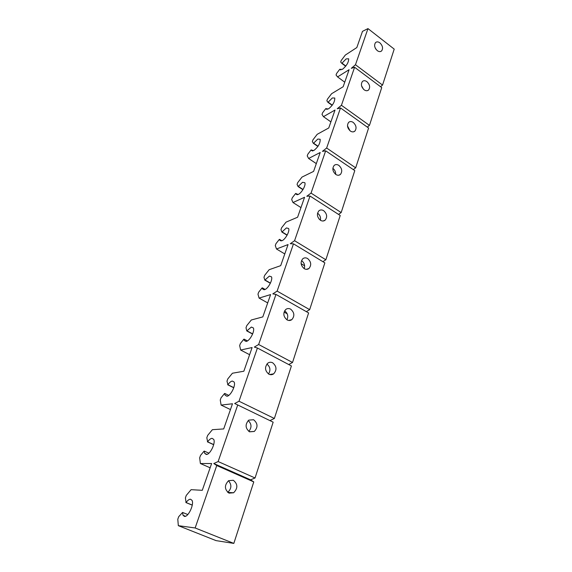 <?xml version="1.0" encoding="UTF-8"?>
<svg xmlns="http://www.w3.org/2000/svg" width="572" height="572" viewBox="0 0 572 572"><rect width="100%" height="100%" fill="white"/><g stroke="black" fill="none" stroke-linecap="round" stroke-linejoin="round"><path stroke-width="0.86" d="M375.253 48.069L375.926 49.213M379.901 42.864C382.689 45.688 383.269 48.377 381.617 50.915C380.416 51.93 378.971 51.837 377.291 50.643C374.488 47.826 373.902 45.145 375.539 42.593C376.755 41.563 378.206 41.649 379.901 42.864M361.54 85.728L363.485 89.239M366.902 81.639C369.827 84.527 370.384 87.309 368.59 89.997C367.338 91.034 365.865 90.977 364.164 89.818C361.232 86.944 360.66 84.156 362.441 81.46C363.706 80.402 365.193 80.466 366.902 81.639M347.49 125.883L350.014 130.781M353.239 122.422C356.299 125.375 356.842 128.278 354.869 131.124C353.575 132.175 352.066 132.146 350.35 131.038C347.275 128.099 346.718 125.196 348.677 122.336C349.985 121.264 351.508 121.293 353.239 122.422M332.854 168.332C334.82 169.863 335.764 171.879 335.678 174.374M338.838 165.38C342.056 168.404 342.578 171.428 340.404 174.453C339.06 175.518 337.523 175.518 335.8 174.46C332.568 171.45 332.032 168.425 334.184 165.387C335.549 164.3 337.101 164.3 338.838 165.38M317.539 213.184L317.596 213.213C319.955 215 320.906 217.346 320.434 220.263C317.045 217.181 316.538 214.021 318.919 210.789C320.334 209.688 321.914 209.659 323.659 210.689C327.048 213.792 327.534 216.96 325.132 220.17C323.738 221.242 322.172 221.278 320.442 220.27M301.551 260.646C304.297 262.712 305.183 265.387 304.218 268.668C300.636 265.487 300.164 262.176 302.817 258.73C304.275 257.636 305.877 257.572 307.622 258.537C311.197 261.747 311.647 265.058 308.973 268.49C307.536 269.555 305.948 269.619 304.225 268.676M284.613 310.803C287.745 313.199 288.524 316.202 286.944 319.827M290.655 309.159C294.444 312.476 294.845 315.966 291.842 319.634C290.369 320.685 288.767 320.77 287.058 319.891C283.262 316.602 282.84 313.113 285.807 309.431C287.308 308.351 288.924 308.258 290.655 309.159M266.881 364.028C270.263 366.859 270.806 370.17 268.511 373.981M272.68 362.798C276.705 366.244 277.034 369.934 273.652 373.859C272.143 374.874 270.549 374.982 268.869 374.181C264.829 370.763 264.478 367.088 267.818 363.141C269.355 362.083 270.978 361.976 272.68 362.798M248.205 420.57C251.694 423.938 251.894 427.549 248.806 431.395M253.603 419.734C257.893 423.337 258.122 427.248 254.29 431.46L249.549 431.824C245.245 428.256 244.988 424.352 248.77 420.12L253.603 419.734M228.478 480.752C231.889 484.777 231.639 488.652 227.72 492.363M233.312 480.273C237.909 484.076 238.009 488.238 233.626 492.764L229 493.15C224.396 489.389 224.253 485.235 228.585 480.687L233.312 480.273M182.568 512.426L178.707 516.688L177.792 519.247L178.321 525.668L195.145 527.97L216.752 465.529L213.792 463.534L218.132 461.547L237.716 404.962L234.677 403.517L239.01 401.222L257.421 348.026L254.311 347.075L258.637 344.508L275.976 294.416L272.815 293.894L277.127 291.098L293.486 243.836L290.283 243.708L294.566 240.712L310.024 196.046L306.792 196.267L311.046 193.086L325.675 150.822L322.422 151.351L326.648 148.019L340.512 107.951L337.244 108.759L341.434 105.291L354.597 67.267L351.308 68.325L355.469 64.743L367.975 28.6L362.484 31.36L356.828 47.562L345.309 55.069L341.219 60.489L340.676 62.019L341.82 63.37L346.139 58.909L348.648 58.802C348.734 62.241 346.675 65.744 342.464 69.319L339.689 69.369L336.601 73.445L336.05 75.004L337.559 76.913L349.099 69.705L343.157 86.737L331.603 93.708L327.441 99.178L326.862 100.779L327.97 102.374L332.332 97.969L334.777 98.026C334.899 101.737 332.797 105.37 328.464 108.916L325.725 108.68L322.587 112.791L322.007 114.421L323.459 116.667L335.02 110.031L328.764 127.964L317.188 134.32L312.955 139.84L312.348 141.527L313.399 143.379L317.817 139.053L320.184 139.275C320.341 143.286 318.196 147.054 313.742 150.572L311.046 150.014L307.85 154.161L307.236 155.884L308.615 158.48L320.198 152.495L313.599 171.393L302.016 177.077L297.705 182.64L297.075 184.413L298.069 186.558L302.524 182.311L304.812 182.697C306.184 184.956 301.644 193.079 298.234 194.451L295.581 193.55L292.328 197.726L291.684 199.535L292.986 202.531L304.569 197.276L297.604 217.224L286.029 222.143L281.638 227.742L280.966 229.615L281.896 232.075L286.408 227.928L288.595 228.478C290.09 230.952 285.349 239.604 281.874 240.748L279.744 240.168L279.279 239.453L275.969 243.658L275.289 245.567L276.498 248.999L288.059 244.559L280.702 265.651L269.147 269.705L264.679 275.339L263.971 277.327L264.829 280.13L269.376 276.104L271.457 276.812C273.087 279.515 268.132 288.788 264.593 289.654L262.569 288.924L262.062 287.923L258.687 292.156L257.972 294.18L259.08 298.091L270.606 294.573L262.813 316.902L251.308 319.991L246.754 325.654L246.01 327.756L246.782 330.938L251.373 327.055L253.325 327.906C255.112 330.866 249.914 340.869 246.303 341.398L244.408 340.54L243.851 339.189L240.419 343.45L239.661 345.588L240.648 350.035L252.109 347.547L243.844 371.228L232.418 373.23L227.785 378.921L226.991 381.138L227.913 384.72C229.443 382.554 230.902 381.324 232.296 381.038L234.112 382.01C236.064 385.256 230.595 396.11 226.92 396.246L225.161 395.266L224.56 393.5L221.064 397.776L220.256 400.042L221.114 405.076L232.482 403.768L223.702 428.928L212.384 429.686L207.665 435.399L206.821 437.759L207.636 441.834C209.202 439.632 210.675 438.459 212.048 438.316L213.713 439.389C215.851 442.957 210.074 454.804 206.335 454.475L204.74 453.403L204.09 451.129L200.529 455.419L199.671 457.822L200.379 463.513L211.626 463.527L202.273 490.311L191.098 489.675L186.286 495.395L185.392 497.905L186.079 502.538C187.688 500.3 189.168 499.192 190.526 499.213L192.02 500.35C194.358 504.268 188.238 517.303 184.449 516.409L183.019 515.279L182.568 512.426L187.802 514.543M204.333 451.129L208.909 453.174M224.803 393.472L228.75 395.395M244.101 339.132L247.447 340.905M262.312 287.845L265.115 289.439M279.529 239.353L281.853 240.755M295.831 193.429L297.733 194.644M311.297 149.885L312.827 150.915M325.976 108.53L327.191 109.395M339.94 69.212L340.891 69.92M195.145 527.97L233.826 543.4L253.775 481.91L250.579 479.822L255.048 477.985L273.159 422.172L237.716 404.962M216.752 465.529L253.775 481.91M213.792 463.534L250.579 479.822M218.132 461.547L255.048 477.985M269.934 420.606L274.36 418.482L291.405 365.951L257.421 348.026M239.01 401.222L274.36 418.482M288.724 364.536L292.528 362.476L308.608 312.934L275.976 294.416M258.637 344.508L292.528 362.476M306.335 311.647L309.666 309.652L324.853 262.863L293.486 243.836M277.127 291.098L309.666 309.652M322.901 261.676L325.861 259.76L340.218 215.494L310.024 196.046M294.566 240.712L325.861 259.76M338.524 214.4L341.177 212.555L354.783 170.613L325.675 150.822M311.046 193.086L341.177 212.555M353.289 169.598L355.684 167.832L368.597 128.042L340.512 107.951M326.648 148.019L355.684 167.832M367.274 127.091L369.455 125.397L381.724 87.587L354.597 67.267M341.434 105.291L369.455 125.397M380.537 86.701L382.539 85.078L394.208 49.113L367.975 28.6M355.469 64.743L382.539 85.078M341.82 63.37L345.674 66.245M342.07 63.213L345.845 66.023M337.559 76.913L344.744 82.189M327.97 102.374L332.139 105.341M328.214 102.224L332.296 105.134M323.459 116.667L330.888 121.879M313.399 143.379L317.903 146.439M313.649 143.243L318.046 146.232M308.615 158.48L316.316 163.621M298.069 186.558L302.91 189.682M298.319 186.436L303.031 189.482M292.986 202.531L300.972 207.586M319.026 219.012L320.506 219.948M323.359 220.971L324.903 220.349M281.896 232.075L287.087 235.235M282.146 231.967L287.187 235.042M276.498 248.999L284.784 253.947M301.122 263.692L304.626 265.787M264.829 280.13L270.349 283.283M265.079 280.044L270.427 283.111M259.08 298.091L267.689 302.91M284.07 312.069L287.23 313.835M246.782 330.938L252.602 334.055M247.025 330.881L252.667 333.891M240.648 350.035L249.614 354.697M227.67 384.756L233.748 387.766M227.913 384.72L233.798 387.63M221.114 405.076L230.459 409.566M207.393 441.841L213.678 444.701M207.636 441.834L213.706 444.594M200.379 463.513L210.131 467.796M185.843 502.516L192.256 505.162M186.079 502.538L192.263 505.083M178.321 525.668L216.052 540.619L233.826 543.4M381.617 50.915L380.723 51.466M368.59 89.997L367.503 90.619M354.869 131.124L353.532 131.817M340.404 174.453L338.753 175.225M325.132 220.17L323.066 220.999M308.973 268.49L306.392 269.34M291.842 319.634L288.617 320.442M273.652 373.859L269.648 374.503M254.29 431.46L249.392 431.746M233.626 492.764L227.792 492.421M183.019 515.279L185.471 516.266M204.74 453.403L206.928 454.382M225.161 395.266L227.105 396.21M244.408 340.54L246.11 341.434M262.569 288.924L264.05 289.761M279.744 240.168L281.024 240.941M296.01 194.037L297.104 194.737M311.433 150.322L312.369 150.951M326.083 108.83L326.884 109.395M340.011 69.398L340.69 69.906"/></g></svg>
